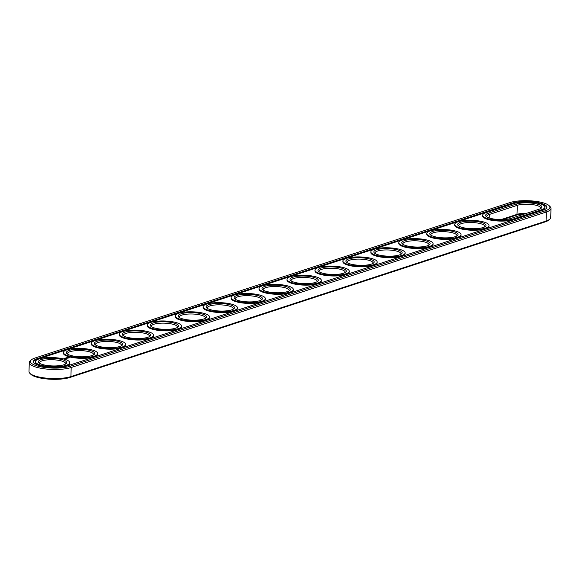 <?xml version="1.0" encoding="UTF-8"?>
<svg xmlns="http://www.w3.org/2000/svg" width="580" height="580" viewBox="0 0 580 580"><rect width="100%" height="100%" fill="white"/><g stroke="black" fill="none" stroke-linecap="round" stroke-linejoin="round"><path stroke-width="0.87" d="M31.356 359.839L30.254 360.803A23.294 6.228 1.8 0 0 29.283 362.5L29 371.562A23.294 6.228 1.8 0 0 29.855 373.317A23.294 6.228 1.8 0 0 47.988 378.29A23.294 6.228 1.8 0 0 70.912 376.579L546.055 221.052A23.294 6.228 1.8 0 0 549.746 219.196A23.294 6.228 1.8 0 0 550.717 217.5L551 208.438A23.294 6.228 1.8 0 0 550.144 206.683L549.101 205.654A22.178 5.923 1.8 0 0 531.838 200.919A22.178 5.923 1.8 0 0 510.016 202.55L34.873 358.077A22.178 5.923 1.8 0 0 31.356 359.839A22.178 5.923 1.8 0 0 42.63 367.154A22.178 5.923 1.8 0 0 70.332 366.226L545.483 210.707A22.178 5.923 1.8 0 0 549.101 205.654M29.855 373.317L30.899 374.346A22.178 5.923 1.8 0 0 48.162 379.081A22.178 5.923 1.8 0 0 69.984 377.45L545.127 221.923A22.178 5.923 1.8 0 0 548.644 220.161L549.746 219.196M29.283 362.5A23.294 6.228 1.8 0 0 45.109 368.909A23.294 6.228 1.8 0 0 71.195 367.51L546.338 211.99A23.294 6.228 1.8 0 0 551 208.438M524.32 214.063A14.166 3.784 1.8 0 0 516.07 215.245L502.875 219.566M526.741 213.266A13.043 3.487 1.8 0 0 516.997 214.375L501.076 219.588M543.097 210.156A19.198 5.133 1.8 0 0 546.933 207.234A19.198 5.133 1.8 0 0 533.897 201.949A19.198 5.133 1.8 0 0 512.401 203.101L37.258 358.621A19.198 5.133 1.8 0 0 33.415 361.55A19.198 5.133 1.8 0 0 46.458 366.836A19.198 5.133 1.8 0 0 67.954 365.683L543.097 210.156M540.618 208.582A13.043 3.487 1.8 0 0 540.756 208.118A13.043 3.487 1.8 0 0 531.889 204.523A13.043 3.487 1.8 0 0 517.288 205.305L489.339 214.455A13.043 3.487 1.8 0 0 486.729 216.442A13.043 3.487 1.8 0 0 486.83 216.92M456.772 236.024A13.043 3.487 1.8 0 0 456.902 235.56A13.043 3.487 1.8 0 0 443.976 231.667A13.043 3.487 1.8 0 0 430.824 234.74A13.043 3.487 1.8 0 0 430.933 235.212M484.721 226.874A13.043 3.487 1.8 0 0 484.858 226.41A13.043 3.487 1.8 0 0 471.924 222.517A13.043 3.487 1.8 0 0 458.78 225.591A13.043 3.487 1.8 0 0 458.882 226.062M372.925 263.472A13.043 3.487 1.8 0 0 373.056 263.008A13.043 3.487 1.8 0 0 360.129 259.115A13.043 3.487 1.8 0 0 346.978 262.189A13.043 3.487 1.8 0 0 347.079 262.66M428.823 245.173A13.043 3.487 1.8 0 0 428.953 244.709A13.043 3.487 1.8 0 0 416.027 240.816A13.043 3.487 1.8 0 0 402.875 243.89A13.043 3.487 1.8 0 0 402.984 244.361M400.874 254.323A13.043 3.487 1.8 0 0 401.005 253.859A13.043 3.487 1.8 0 0 388.078 249.965A13.043 3.487 1.8 0 0 374.926 253.039A13.043 3.487 1.8 0 0 375.028 253.511M344.969 272.622A13.043 3.487 1.8 0 0 345.107 272.158A13.043 3.487 1.8 0 0 332.173 268.257A13.043 3.487 1.8 0 0 319.029 271.339A13.043 3.487 1.8 0 0 319.13 271.81M121.372 345.81A13.043 3.487 1.8 0 0 121.51 345.339A13.043 3.487 1.8 0 0 108.576 341.446A13.043 3.487 1.8 0 0 95.432 344.52A13.043 3.487 1.8 0 0 95.533 344.998M93.424 354.96A13.043 3.487 1.8 0 0 93.561 354.489A13.043 3.487 1.8 0 0 80.627 350.595A13.043 3.487 1.8 0 0 67.483 353.669A13.043 3.487 1.8 0 0 67.584 354.148M289.072 290.921A13.043 3.487 1.8 0 0 289.21 290.45A13.043 3.487 1.8 0 0 276.276 286.556A13.043 3.487 1.8 0 0 263.132 289.63A13.043 3.487 1.8 0 0 263.233 290.101M317.021 281.771A13.043 3.487 1.8 0 0 317.159 281.3A13.043 3.487 1.8 0 0 304.224 277.407A13.043 3.487 1.8 0 0 291.08 280.481A13.043 3.487 1.8 0 0 291.182 280.959M233.174 309.212A13.043 3.487 1.8 0 0 233.305 308.748A13.043 3.487 1.8 0 0 220.378 304.855A13.043 3.487 1.8 0 0 207.227 307.929A13.043 3.487 1.8 0 0 207.335 308.4M205.226 318.362A13.043 3.487 1.8 0 0 205.356 317.898A13.043 3.487 1.8 0 0 192.43 314.005A13.043 3.487 1.8 0 0 179.278 317.079A13.043 3.487 1.8 0 0 179.379 317.55M261.123 300.063A13.043 3.487 1.8 0 0 261.254 299.599A13.043 3.487 1.8 0 0 248.327 295.706A13.043 3.487 1.8 0 0 235.175 298.78A13.043 3.487 1.8 0 0 235.284 299.251M65.475 364.102A13.043 3.487 1.8 0 0 65.605 363.638A13.043 3.487 1.8 0 0 52.678 359.745A13.043 3.487 1.8 0 0 39.527 362.819A13.043 3.487 1.8 0 0 39.636 363.29M149.321 336.661A13.043 3.487 1.8 0 0 149.459 336.197A13.043 3.487 1.8 0 0 136.525 332.296A13.043 3.487 1.8 0 0 123.38 335.378A13.043 3.487 1.8 0 0 123.482 335.849M177.277 327.512A13.043 3.487 1.8 0 0 177.407 327.048A13.043 3.487 1.8 0 0 164.481 323.154A13.043 3.487 1.8 0 0 151.329 326.228A13.043 3.487 1.8 0 0 151.431 326.7M546.875 207.589A19.198 5.133 1.8 0 0 539.567 203.652M516.142 202.92A19.198 5.133 1.8 0 0 512.379 203.819L37.236 359.346A19.198 5.133 1.8 0 0 33.452 361.913M488.476 213.172A14.166 3.784 1.8 0 0 486.163 216.398A14.166 3.784 1.8 0 0 497.19 219.421A14.166 3.784 1.8 0 0 511.125 218.377L539.074 209.235A14.166 3.784 1.8 0 0 541.321 208.104A14.166 3.784 1.8 0 0 534.115 203.435A14.166 3.784 1.8 0 0 516.425 204.022L488.476 213.172L489.339 214.455L489.223 217.986M435.406 236.857A14.166 3.784 1.8 0 0 457.468 235.552A14.166 3.784 1.8 0 0 444.019 230.289A14.166 3.784 1.8 0 0 430.266 234.697A14.166 3.784 1.8 0 0 435.406 236.857M463.355 227.708A14.166 3.784 1.8 0 0 485.416 226.403A14.166 3.784 1.8 0 0 471.968 221.139A14.166 3.784 1.8 0 0 458.214 225.548A14.166 3.784 1.8 0 0 463.355 227.708M351.552 264.299A14.166 3.784 1.8 0 0 373.622 262.994A14.166 3.784 1.8 0 0 360.173 257.738A14.166 3.784 1.8 0 0 346.419 262.138A14.166 3.784 1.8 0 0 351.552 264.299M407.45 246.007A14.166 3.784 1.8 0 0 429.519 244.702A14.166 3.784 1.8 0 0 416.07 239.438A14.166 3.784 1.8 0 0 402.317 243.846A14.166 3.784 1.8 0 0 407.45 246.007M379.501 255.149A14.166 3.784 1.8 0 0 401.57 253.844A14.166 3.784 1.8 0 0 388.122 248.588A14.166 3.784 1.8 0 0 374.368 252.996A14.166 3.784 1.8 0 0 379.501 255.149M323.604 273.448A14.166 3.784 1.8 0 0 345.673 272.143A14.166 3.784 1.8 0 0 332.217 266.887A14.166 3.784 1.8 0 0 318.464 271.288A14.166 3.784 1.8 0 0 323.604 273.448M100.006 346.637A14.166 3.784 1.8 0 0 122.068 345.332A14.166 3.784 1.8 0 0 108.619 340.076A14.166 3.784 1.8 0 0 94.866 344.476A14.166 3.784 1.8 0 0 100.006 346.637M72.058 355.786A14.166 3.784 1.8 0 0 94.119 354.481A14.166 3.784 1.8 0 0 80.671 349.218A14.166 3.784 1.8 0 0 66.917 353.626A14.166 3.784 1.8 0 0 72.058 355.786M267.706 291.747A14.166 3.784 1.8 0 0 289.768 290.442A14.166 3.784 1.8 0 0 276.319 285.179A14.166 3.784 1.8 0 0 262.566 289.587A14.166 3.784 1.8 0 0 267.706 291.747M295.655 282.598A14.166 3.784 1.8 0 0 317.717 281.293A14.166 3.784 1.8 0 0 304.268 276.036A14.166 3.784 1.8 0 0 290.515 280.437A14.166 3.784 1.8 0 0 295.655 282.598M211.809 310.046A14.166 3.784 1.8 0 0 233.87 308.741A14.166 3.784 1.8 0 0 220.422 303.478A14.166 3.784 1.8 0 0 206.668 307.886A14.166 3.784 1.8 0 0 211.809 310.046M183.853 319.188A14.166 3.784 1.8 0 0 205.922 317.883A14.166 3.784 1.8 0 0 192.473 312.627A14.166 3.784 1.8 0 0 178.72 317.035A14.166 3.784 1.8 0 0 183.853 319.188M239.757 300.897A14.166 3.784 1.8 0 0 261.819 299.592A14.166 3.784 1.8 0 0 248.37 294.328A14.166 3.784 1.8 0 0 234.617 298.736A14.166 3.784 1.8 0 0 239.757 300.897M44.109 364.936A14.166 3.784 1.8 0 0 66.171 363.631A14.166 3.784 1.8 0 0 52.722 358.368A14.166 3.784 1.8 0 0 38.969 362.775A14.166 3.784 1.8 0 0 44.109 364.936M127.955 337.488A14.166 3.784 1.8 0 0 150.024 336.183A14.166 3.784 1.8 0 0 136.568 330.926A14.166 3.784 1.8 0 0 122.815 335.327A14.166 3.784 1.8 0 0 127.955 337.488M155.904 328.338A14.166 3.784 1.8 0 0 177.973 327.033A14.166 3.784 1.8 0 0 164.524 321.777A14.166 3.784 1.8 0 0 150.771 326.177A14.166 3.784 1.8 0 0 155.904 328.338M66.294 358.505L66.671 358.592L66.294 358.52M67.062 358.425L66.635 358.396L67.062 358.462M67.019 358.411L66.627 358.44M68.019 358.128L67.57 358.106L68.019 358.128M67.802 358.005L68.331 358.048L67.802 358.027M482.661 215.238L482.64 215.956A17.146 4.582 1.8 0 0 494.29 220.675A17.146 4.582 1.8 0 0 513.488 219.646L541.437 210.496A17.146 4.582 1.8 0 0 544.866 207.887L544.888 207.169A17.146 4.582 1.8 0 0 533.237 202.449A17.146 4.582 1.8 0 0 514.039 203.479L486.091 212.628A17.146 4.582 1.8 0 0 482.661 215.238A17.146 4.582 1.8 0 0 494.312 219.958A17.146 4.582 1.8 0 0 513.51 218.928L541.459 209.779A17.146 4.582 1.8 0 0 544.888 207.169M40.759 365.842A17.146 4.582 -178.2 0 1 35.445 362.333L35.467 361.615A17.146 4.582 1.8 0 0 42.318 365.516A17.146 4.582 1.8 0 0 60.204 366.48A17.146 4.582 1.8 0 0 69.738 362.688A17.146 4.582 1.8 0 0 52.744 357.57A17.146 4.582 1.8 0 0 35.467 361.615M69.738 362.688L69.716 363.406A17.146 4.582 -178.2 0 1 64.192 366.582M68.773 357.447L68.128 357.425L68.773 357.469M68.454 357.316L68.911 357.425L68.454 357.316M68.759 357.222L69.535 357.287L68.759 357.222M64.249 359.129L62.836 358.774M64.09 358.607L65.141 358.599L64.09 358.607M64.612 358.425L65.54 358.527L64.612 358.425M65.083 358.223L66.243 358.295L65.083 358.223M66.359 358.085L65.62 358.048L66.359 358.114M66.649 357.708L67.128 358.005L66.649 357.758M66.831 357.65L67.642 357.838L66.831 357.65M67.382 357.469L67.78 357.766L67.382 357.519M97.694 353.546L97.665 354.264A17.146 4.582 -178.2 0 1 88.131 358.056A17.146 4.582 -178.2 0 1 70.245 357.091A17.146 4.582 -178.2 0 1 63.394 353.184L63.416 352.466A17.146 4.582 1.8 0 0 70.267 356.374A17.146 4.582 1.8 0 0 88.153 357.338A17.146 4.582 1.8 0 0 97.694 353.546A17.146 4.582 1.8 0 0 80.7 348.428A17.146 4.582 1.8 0 0 63.416 352.466M125.642 344.397L125.621 345.114A17.146 4.582 -178.2 0 1 116.08 348.906A17.146 4.582 -178.2 0 1 98.194 347.942A17.146 4.582 -178.2 0 1 91.343 344.034L91.364 343.317A17.146 4.582 1.8 0 0 98.216 347.224A17.146 4.582 1.8 0 0 116.101 348.188A17.146 4.582 1.8 0 0 125.642 344.397A17.146 4.582 1.8 0 0 108.649 339.278A17.146 4.582 1.8 0 0 91.364 343.317M153.591 335.247L153.569 335.965A17.146 4.582 -178.2 0 1 144.028 339.757A17.146 4.582 -178.2 0 1 126.143 338.793A17.146 4.582 -178.2 0 1 119.291 334.885L119.313 334.167A17.146 4.582 1.8 0 0 126.165 338.075A17.146 4.582 1.8 0 0 144.05 339.039A17.146 4.582 1.8 0 0 153.591 335.247A17.146 4.582 1.8 0 0 136.597 330.129A17.146 4.582 1.8 0 0 119.313 334.167M181.54 326.098L181.518 326.815A17.146 4.582 -178.2 0 1 171.977 330.607A17.146 4.582 -178.2 0 1 154.091 329.643A17.146 4.582 -178.2 0 1 147.24 325.735L147.262 325.017A17.146 4.582 1.8 0 0 154.113 328.925A17.146 4.582 1.8 0 0 171.999 329.889A17.146 4.582 1.8 0 0 181.54 326.098A17.146 4.582 1.8 0 0 164.546 320.979A17.146 4.582 1.8 0 0 147.262 325.017M209.489 316.948L209.467 317.666A17.146 4.582 -178.2 0 1 199.926 321.458A17.146 4.582 -178.2 0 1 182.047 320.493A17.146 4.582 -178.2 0 1 175.189 316.593L175.218 315.875A17.146 4.582 1.8 0 0 182.069 319.776A17.146 4.582 1.8 0 0 199.948 320.74A17.146 4.582 1.8 0 0 209.489 316.948A17.146 4.582 1.8 0 0 192.495 311.83A17.146 4.582 1.8 0 0 175.218 315.875M237.438 307.799L237.416 308.517A17.146 4.582 -178.2 0 1 227.875 312.308A17.146 4.582 -178.2 0 1 209.996 311.344A17.146 4.582 -178.2 0 1 203.145 307.443L203.167 306.726A17.146 4.582 1.8 0 0 210.018 310.626A17.146 4.582 1.8 0 0 227.904 311.59A17.146 4.582 1.8 0 0 237.438 307.799A17.146 4.582 1.8 0 0 220.444 302.68A17.146 4.582 1.8 0 0 203.167 306.726M265.386 298.649L265.364 299.367A17.146 4.582 -178.2 0 1 255.831 303.159A17.146 4.582 -178.2 0 1 237.945 302.195A17.146 4.582 -178.2 0 1 231.094 298.294L231.115 297.576A17.146 4.582 1.8 0 0 237.967 301.477A17.146 4.582 1.8 0 0 255.852 302.441A17.146 4.582 1.8 0 0 265.386 298.649A17.146 4.582 1.8 0 0 248.392 293.531A17.146 4.582 1.8 0 0 231.115 297.576M293.342 289.507L293.313 290.225A17.146 4.582 -178.2 0 1 283.779 294.017A17.146 4.582 -178.2 0 1 265.894 293.052A17.146 4.582 -178.2 0 1 259.043 289.144L259.064 288.427A17.146 4.582 1.8 0 0 265.915 292.334A17.146 4.582 1.8 0 0 283.801 293.299A17.146 4.582 1.8 0 0 293.342 289.507A17.146 4.582 1.8 0 0 276.348 284.388A17.146 4.582 1.8 0 0 259.064 288.427M321.291 280.357L321.269 281.075A17.146 4.582 -178.2 0 1 311.728 284.867A17.146 4.582 -178.2 0 1 293.842 283.903A17.146 4.582 -178.2 0 1 286.991 279.995L287.013 279.277A17.146 4.582 1.8 0 0 293.864 283.185A17.146 4.582 1.8 0 0 311.75 284.149A17.146 4.582 1.8 0 0 321.291 280.357A17.146 4.582 1.8 0 0 304.297 275.239A17.146 4.582 1.8 0 0 287.013 279.277M349.24 271.208L349.218 271.926A17.146 4.582 -178.2 0 1 339.677 275.717A17.146 4.582 -178.2 0 1 321.791 274.753A17.146 4.582 -178.2 0 1 314.94 270.845L314.962 270.128A17.146 4.582 1.8 0 0 321.813 274.036A17.146 4.582 1.8 0 0 339.699 275A17.146 4.582 1.8 0 0 349.24 271.208A17.146 4.582 1.8 0 0 332.246 266.089A17.146 4.582 1.8 0 0 314.962 270.128M377.188 262.058L377.167 262.776A17.146 4.582 -178.2 0 1 367.626 266.568A17.146 4.582 -178.2 0 1 349.74 265.604A17.146 4.582 -178.2 0 1 342.889 261.696L342.911 260.978A17.146 4.582 1.8 0 0 349.762 264.886A17.146 4.582 1.8 0 0 367.647 265.85A17.146 4.582 1.8 0 0 377.188 262.058A17.146 4.582 1.8 0 0 360.195 256.94A17.146 4.582 1.8 0 0 342.911 260.978M405.137 252.909L405.115 253.627A17.146 4.582 -178.2 0 1 395.575 257.418A17.146 4.582 -178.2 0 1 377.696 256.454A17.146 4.582 -178.2 0 1 370.837 252.554L370.867 251.829A17.146 4.582 1.8 0 0 377.718 255.737A17.146 4.582 1.8 0 0 395.596 256.701A17.146 4.582 1.8 0 0 405.137 252.909A17.146 4.582 1.8 0 0 388.143 247.79A17.146 4.582 1.8 0 0 370.867 251.829M433.086 243.76L433.064 244.477A17.146 4.582 -178.2 0 1 423.523 248.269A17.146 4.582 -178.2 0 1 405.645 247.305A17.146 4.582 -178.2 0 1 398.793 243.404L398.815 242.686A17.146 4.582 1.8 0 0 405.666 246.587A17.146 4.582 1.8 0 0 423.552 247.551A17.146 4.582 1.8 0 0 433.086 243.76A17.146 4.582 1.8 0 0 416.092 238.641A17.146 4.582 1.8 0 0 398.815 242.686M461.035 234.61L461.013 235.328A17.146 4.582 -178.2 0 1 451.479 239.119A17.146 4.582 -178.2 0 1 433.593 238.155A17.146 4.582 -178.2 0 1 426.742 234.255L426.764 233.537A17.146 4.582 1.8 0 0 433.615 237.438A17.146 4.582 1.8 0 0 451.501 238.402A17.146 4.582 1.8 0 0 461.035 234.61A17.146 4.582 1.8 0 0 444.041 229.492A17.146 4.582 1.8 0 0 426.764 233.537M488.991 225.46L488.962 226.186A17.146 4.582 -178.2 0 1 479.428 229.977A17.146 4.582 -178.2 0 1 461.542 229.013A17.146 4.582 -178.2 0 1 454.691 225.105L454.713 224.387A17.146 4.582 1.8 0 0 461.564 228.295A17.146 4.582 1.8 0 0 479.45 229.26A17.146 4.582 1.8 0 0 488.991 225.46A17.146 4.582 1.8 0 0 471.997 220.349A17.146 4.582 1.8 0 0 454.713 224.387M68.657 357.454L68.251 357.439L68.657 357.505M63.206 358.861L63.843 358.853M545.483 210.707L546.338 211.99L546.055 221.052L545.127 221.923M70.332 366.226L71.195 367.51L70.912 376.579L69.984 377.45M516.07 215.245L516.997 214.375L517.288 205.305L516.425 204.022M512.401 203.101L512.379 203.819M37.258 358.621L37.236 359.346M541.437 210.496L541.459 209.779M513.488 219.646L513.51 218.928"/></g></svg>
